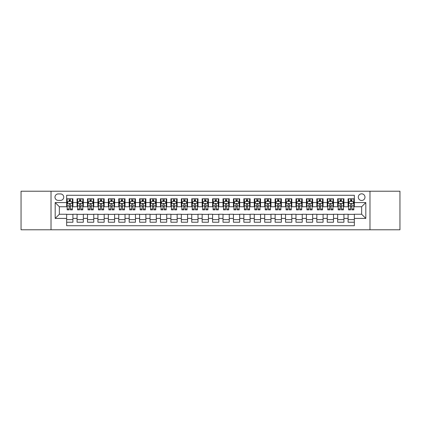 <?xml version="1.0" encoding="UTF-8"?>
<svg xmlns="http://www.w3.org/2000/svg" width="421" height="421" viewBox="0 0 421 421"><rect width="100%" height="100%" fill="white"/><g stroke="black" fill="none" stroke-linecap="round" stroke-linejoin="round"><path stroke-width="0.63" d="M361.644 193.823A3.336 3.336 0 0 0 358.308 197.16A3.336 3.336 0 0 0 361.644 200.491A3.336 3.336 0 0 0 364.981 197.16A3.336 3.336 0 0 0 361.644 193.823M369.98 229.782L399.95 229.782L399.95 191.218L369.98 191.218L369.98 229.782L51.02 229.782L51.02 191.218L21.05 191.218L21.05 229.782L51.02 229.782M354.345 198.775L348.093 198.775L348.093 202.58L343.925 202.58L343.925 206.748L348.093 206.748L348.093 202.58M343.925 202.58L343.925 198.775L337.668 198.775L337.668 202.58L333.5 202.58L333.5 206.748L337.668 206.748L337.668 202.58M333.5 202.58L333.5 198.775L327.243 198.775L327.243 202.58L323.075 202.58L323.075 206.748L327.243 206.748L327.243 202.58M323.075 202.58L323.075 198.775L316.824 198.775L316.824 202.58L312.65 202.58L312.65 206.748L316.824 206.748L316.824 202.58M312.65 202.58L312.65 198.775L306.399 198.775L306.399 202.58L302.231 202.58L302.231 206.748L306.399 206.748L306.399 202.58M302.231 202.58L302.231 198.775L295.974 198.775L295.974 202.58L291.806 202.58L291.806 206.748L295.974 206.748L295.974 202.58M291.806 202.58L291.806 198.775L285.549 198.775L285.549 202.58L281.381 202.58L281.381 206.748L285.549 206.748L285.549 202.58M281.381 202.58L281.381 198.775L275.129 198.775L275.129 202.58L270.956 202.58L270.956 206.748L275.129 206.748L275.129 202.58M270.956 202.58L270.956 198.775L264.704 198.775L264.704 202.58L260.536 202.58L260.536 206.748L264.704 206.748L264.704 202.58M260.536 202.58L260.536 198.775L254.279 198.775L254.279 202.58L250.111 202.58L250.111 206.748L254.279 206.748L254.279 202.58M250.111 202.58L250.111 198.775L243.854 198.775L243.854 202.58L239.686 202.58L239.686 206.748L243.854 206.748L243.854 202.58M239.686 202.58L239.686 198.775L233.434 198.775L233.434 202.58L229.261 202.58L229.261 206.748L233.434 206.748L233.434 202.58M229.261 202.58L229.261 198.775L223.009 198.775L223.009 202.58L218.841 202.58L218.841 206.748L223.009 206.748L223.009 202.58M218.841 202.58L218.841 198.775L212.584 198.775L212.584 202.58L208.416 202.58L208.416 206.748L212.584 206.748L212.584 202.58M208.416 202.58L208.416 198.775L202.159 198.775L202.159 202.58L197.991 202.58L197.991 206.748L202.159 206.748L202.159 202.58M197.991 202.58L197.991 198.775L191.739 198.775L191.739 202.58L187.566 202.58L187.566 206.748L191.739 206.748L191.739 202.58M187.566 202.58L187.566 198.775L181.314 198.775L181.314 202.58L177.146 202.58L177.146 206.748L181.314 206.748L181.314 202.58M177.146 202.58L177.146 198.775L170.889 198.775L170.889 202.58L166.721 202.58L166.721 206.748L170.889 206.748L170.889 202.58M166.721 202.58L166.721 198.775L160.464 198.775L160.464 202.58L156.296 202.58L156.296 206.748L160.464 206.748L160.464 202.58M156.296 202.58L156.296 198.775L150.044 198.775L150.044 202.58L145.871 202.58L145.871 206.748L150.044 206.748L150.044 202.58M145.871 202.58L145.871 198.775L139.619 198.775L139.619 202.58L135.451 202.58L135.451 206.748L139.619 206.748L139.619 202.58M135.451 202.58L135.451 198.775L129.194 198.775L129.194 202.58L125.026 202.58L125.026 206.748L129.194 206.748L129.194 202.58M125.026 202.58L125.026 198.775L118.769 198.775L118.769 202.58L114.601 202.58L114.601 206.748L118.769 206.748L118.769 202.58M114.601 202.58L114.601 198.775L108.35 198.775L108.35 202.58L104.176 202.58L104.176 206.748L108.35 206.748L108.35 202.58M104.176 202.58L104.176 198.775L97.925 198.775L97.925 202.58L93.757 202.58L93.757 206.748L97.925 206.748L97.925 202.58M93.757 202.58L93.757 198.775L87.5 198.775L87.5 202.58L83.332 202.58L83.332 206.748L87.5 206.748L87.5 202.58M83.332 202.58L83.332 198.775L77.075 198.775L77.075 206.748L72.907 206.748L72.907 198.775L66.655 198.775M66.655 222.225L72.907 222.225L72.907 214.252L77.075 214.252L77.075 222.225L83.332 222.225L83.332 214.252L87.5 214.252L87.5 218.42L83.332 218.42M87.5 218.42L87.5 222.225L93.757 222.225L93.757 214.252L97.925 214.252L97.925 218.42L93.757 218.42M97.925 218.42L97.925 222.225L104.176 222.225L104.176 214.252L108.35 214.252L108.35 218.42L104.176 218.42M108.35 218.42L108.35 222.225L114.601 222.225L114.601 214.252L118.769 214.252L118.769 218.42L114.601 218.42M118.769 218.42L118.769 222.225L125.026 222.225L125.026 214.252L129.194 214.252L129.194 218.42L125.026 218.42M129.194 218.42L129.194 222.225L135.451 222.225L135.451 214.252L139.619 214.252L139.619 218.42L135.451 218.42M139.619 218.42L139.619 222.225L145.871 222.225L145.871 214.252L150.044 214.252L150.044 218.42L145.871 218.42M150.044 218.42L150.044 222.225L156.296 222.225L156.296 214.252L160.464 214.252L160.464 218.42L156.296 218.42M160.464 218.42L160.464 222.225L166.721 222.225L166.721 214.252L170.889 214.252L170.889 218.42L166.721 218.42M170.889 218.42L170.889 222.225L177.146 222.225L177.146 214.252L181.314 214.252L181.314 218.42L177.146 218.42M181.314 218.42L181.314 222.225L187.566 222.225L187.566 214.252L191.739 214.252L191.739 218.42L187.566 218.42M191.739 218.42L191.739 222.225L197.991 222.225L197.991 214.252L202.159 214.252L202.159 218.42L197.991 218.42M202.159 218.42L202.159 222.225L208.416 222.225L208.416 214.252L212.584 214.252L212.584 218.42L208.416 218.42M212.584 218.42L212.584 222.225L218.841 222.225L218.841 214.252L223.009 214.252L223.009 218.42L218.841 218.42M223.009 218.42L223.009 222.225L229.261 222.225L229.261 214.252L233.434 214.252L233.434 218.42L229.261 218.42M233.434 218.42L233.434 222.225L239.686 222.225L239.686 214.252L243.854 214.252L243.854 218.42L239.686 218.42M243.854 218.42L243.854 222.225L250.111 222.225L250.111 214.252L254.279 214.252L254.279 218.42L250.111 218.42M254.279 218.42L254.279 222.225L260.536 222.225L260.536 214.252L264.704 214.252L264.704 218.42L260.536 218.42M264.704 218.42L264.704 222.225L270.956 222.225L270.956 214.252L275.129 214.252L275.129 218.42L270.956 218.42M275.129 218.42L275.129 222.225L281.381 222.225L281.381 214.252L285.549 214.252L285.549 218.42L281.381 218.42M285.549 218.42L285.549 222.225L291.806 222.225L291.806 214.252L295.974 214.252L295.974 218.42L291.806 218.42M295.974 218.42L295.974 222.225L302.231 222.225L302.231 214.252L306.399 214.252L306.399 218.42L302.231 218.42M306.399 218.42L306.399 222.225L312.65 222.225L312.65 214.252L316.824 214.252L316.824 218.42L312.65 218.42M316.824 218.42L316.824 222.225L323.075 222.225L323.075 214.252L327.243 214.252L327.243 218.42L323.075 218.42M327.243 218.42L327.243 222.225L333.5 222.225L333.5 214.252L337.668 214.252L337.668 218.42L333.5 218.42M337.668 218.42L337.668 222.225L343.925 222.225L343.925 214.252L348.093 214.252L348.093 218.42L343.925 218.42M58.209 200.391L60.503 200.391A3.231 3.231 0 0 0 63.734 197.16A3.231 3.231 0 0 0 60.503 193.928L58.209 193.928A3.231 3.231 0 0 0 54.977 197.16A3.231 3.231 0 0 0 58.209 200.391M369.98 191.218L51.02 191.218M354.345 202.58L354.345 195.281L66.655 195.281L66.655 206.748L59.356 206.748L59.356 214.252L66.655 214.252L66.655 225.719L354.345 225.719L354.345 214.252L361.644 214.252L361.644 206.748L354.345 206.748L354.345 202.58L365.812 202.58L365.812 218.42L354.345 218.42M66.655 218.42L55.188 218.42L55.188 202.58L66.655 202.58M348.093 218.42L348.093 222.225L354.345 222.225M66.655 201.38L67.176 201.38M69.155 201.38L70.407 201.38M72.386 201.38L72.907 201.38M66.655 206.643L67.176 206.643M69.155 206.643L70.407 206.643M72.386 206.643L72.907 206.643M66.655 214.357L72.907 214.357M66.655 219.62L72.907 219.62M77.075 206.643L77.601 206.643M79.58 206.643L80.832 206.643M82.811 206.643L83.332 206.643M77.075 201.38L77.601 201.38M79.58 201.38L80.832 201.38M82.811 201.38L83.332 201.38M77.075 214.357L83.332 214.357M77.075 219.62L83.332 219.62M87.5 214.357L93.757 214.357M87.5 219.62L93.757 219.62M87.5 201.38L88.021 201.38M90.005 201.38L91.252 201.38M93.236 201.38L93.757 201.38M87.5 206.643L88.021 206.643M90.005 206.643L91.252 206.643M93.236 206.643L93.757 206.643M97.925 214.357L104.176 214.357M97.925 219.62L104.176 219.62M97.925 201.38L98.446 201.38M100.424 201.38L101.677 201.38M103.655 201.38L104.176 201.38M97.925 206.643L98.446 206.643M100.424 206.643L101.677 206.643M103.655 206.643L104.176 206.643M108.35 214.357L114.601 214.357M108.35 219.62L114.601 219.62M108.35 201.38L108.871 201.38M110.849 201.38L112.102 201.38M114.08 201.38L114.601 201.38M108.35 206.643L108.871 206.643M110.849 206.643L112.102 206.643M114.08 206.643L114.601 206.643M118.769 214.357L125.026 214.357M118.769 219.62L125.026 219.62M118.769 201.38L119.296 201.38M121.274 201.38L122.527 201.38M124.505 201.38L125.026 201.38M118.769 206.643L119.296 206.643M121.274 206.643L122.527 206.643M124.505 206.643L125.026 206.643M129.194 214.357L135.451 214.357M129.194 219.62L135.451 219.62M129.194 201.38L129.715 201.38M131.699 201.38L132.947 201.38M134.93 201.38L135.451 201.38M129.194 206.643L129.715 206.643M131.699 206.643L132.947 206.643M134.93 206.643L135.451 206.643M139.619 214.357L145.871 214.357M139.619 219.62L145.871 219.62M139.619 201.38L140.14 201.38M142.119 201.38L143.372 201.38M145.35 201.38L145.871 201.38M139.619 206.643L140.14 206.643M142.119 206.643L143.372 206.643M145.35 206.643L145.871 206.643M150.044 214.357L156.296 214.357M150.044 219.62L156.296 219.62M150.044 201.38L150.565 201.38M152.544 201.38L153.797 201.38M155.775 201.38L156.296 201.38M150.044 206.643L150.565 206.643M152.544 206.643L153.797 206.643M155.775 206.643L156.296 206.643M160.464 214.357L166.721 214.357M160.464 219.62L166.721 219.62M160.464 201.38L160.985 201.38M162.969 201.38L164.222 201.38M166.2 201.38L166.721 201.38M160.464 206.643L160.985 206.643M162.969 206.643L164.222 206.643M166.2 206.643L166.721 206.643M170.889 214.357L177.146 214.357M170.889 219.62L177.146 219.62M170.889 201.38L171.41 201.38M173.394 201.38L174.641 201.38M176.625 201.38L177.146 201.38M170.889 206.643L171.41 206.643M173.394 206.643L174.641 206.643M176.625 206.643L177.146 206.643M181.314 214.357L187.566 214.357M181.314 219.62L187.566 219.62M181.314 201.38L181.835 201.38M183.814 201.38L185.066 201.38M187.045 201.38L187.566 201.38M181.314 206.643L181.835 206.643M183.814 206.643L185.066 206.643M187.045 206.643L187.566 206.643M191.739 214.357L197.991 214.357M191.739 219.62L197.991 219.62M191.739 201.38L192.26 201.38M194.239 201.38L195.491 201.38M197.47 201.38L197.991 201.38M191.739 206.643L192.26 206.643M194.239 206.643L195.491 206.643M197.47 206.643L197.991 206.643M202.159 214.357L208.416 214.357M202.159 219.62L208.416 219.62M202.159 201.38L202.68 201.38M204.664 201.38L205.911 201.38M207.895 201.38L208.416 201.38M202.159 206.643L202.68 206.643M204.664 206.643L205.911 206.643M207.895 206.643L208.416 206.643M212.584 214.357L218.841 214.357M212.584 219.62L218.841 219.62M212.584 201.38L213.105 201.38M215.089 201.38L216.336 201.38M218.32 201.38L218.841 201.38M212.584 206.643L213.105 206.643M215.089 206.643L216.336 206.643M218.32 206.643L218.841 206.643M223.009 214.357L229.261 214.357M223.009 219.62L229.261 219.62M223.009 201.38L223.53 201.38M225.509 201.38L226.761 201.38M228.74 201.38L229.261 201.38M223.009 206.643L223.53 206.643M225.509 206.643L226.761 206.643M228.74 206.643L229.261 206.643M233.434 214.357L239.686 214.357M233.434 219.62L239.686 219.62M233.434 201.38L233.955 201.38M235.934 201.38L237.186 201.38M239.165 201.38L239.686 201.38M233.434 206.643L233.955 206.643M235.934 206.643L237.186 206.643M239.165 206.643L239.686 206.643M243.854 214.357L250.111 214.357M243.854 219.62L250.111 219.62M243.854 201.38L244.375 201.38M246.359 201.38L247.606 201.38M249.59 201.38L250.111 201.38M243.854 206.643L244.375 206.643M246.359 206.643L247.606 206.643M249.59 206.643L250.111 206.643M254.279 214.357L260.536 214.357M254.279 219.62L260.536 219.62M254.279 201.38L254.8 201.38M256.778 201.38L258.031 201.38M260.015 201.38L260.536 201.38M254.279 206.643L254.8 206.643M256.778 206.643L258.031 206.643M260.015 206.643L260.536 206.643M264.704 214.357L270.956 214.357M264.704 219.62L270.956 219.62M264.704 201.38L265.225 201.38M267.203 201.38L268.456 201.38M270.435 201.38L270.956 201.38M264.704 206.643L265.225 206.643M267.203 206.643L268.456 206.643M270.435 206.643L270.956 206.643M275.129 214.357L281.381 214.357M275.129 219.62L281.381 219.62M275.129 201.38L275.65 201.38M277.628 201.38L278.881 201.38M280.86 201.38L281.381 201.38M275.129 206.643L275.65 206.643M277.628 206.643L278.881 206.643M280.86 206.643L281.381 206.643M285.549 214.357L291.806 214.357M285.549 219.62L291.806 219.62M285.549 201.38L286.07 201.38M288.053 201.38L289.301 201.38M291.285 201.38L291.806 201.38M285.549 206.643L286.07 206.643M288.053 206.643L289.301 206.643M291.285 206.643L291.806 206.643M295.974 214.357L302.231 214.357M295.974 219.62L302.231 219.62M295.974 201.38L296.495 201.38M298.473 201.38L299.726 201.38M301.704 201.38L302.231 201.38M295.974 206.643L296.495 206.643M298.473 206.643L299.726 206.643M301.704 206.643L302.231 206.643M306.399 214.357L312.65 214.357M306.399 219.62L312.65 219.62M306.399 201.38L306.92 201.38M308.898 201.38L310.151 201.38M312.129 201.38L312.65 201.38M306.399 206.643L306.92 206.643M308.898 206.643L310.151 206.643M312.129 206.643L312.65 206.643M316.824 214.357L323.075 214.357M316.824 219.62L323.075 219.62M316.824 201.38L317.345 201.38M319.323 201.38L320.576 201.38M322.554 201.38L323.075 201.38M316.824 206.643L317.345 206.643M319.323 206.643L320.576 206.643M322.554 206.643L323.075 206.643M327.243 214.357L333.5 214.357M327.243 219.62L333.5 219.62M327.243 201.38L327.764 201.38M329.748 201.38L330.995 201.38M332.979 201.38L333.5 201.38M327.243 206.643L327.764 206.643M329.748 206.643L330.995 206.643M332.979 206.643L333.5 206.643M337.668 214.357L343.925 214.357M337.668 219.62L343.925 219.62M337.668 201.38L338.189 201.38M340.168 201.38L341.42 201.38M343.399 201.38L343.925 201.38M337.668 206.643L338.189 206.643M340.168 206.643L341.42 206.643M343.399 206.643L343.925 206.643M348.093 214.357L354.345 214.357M348.093 219.62L354.345 219.62M348.093 201.38L348.614 201.38M350.593 201.38L351.845 201.38M353.824 201.38L354.345 201.38M348.093 206.643L348.614 206.643M350.593 206.643L351.845 206.643M353.824 206.643L354.345 206.643M59.356 206.748L55.188 202.58M59.356 214.252L55.188 218.42M365.812 202.58L361.644 206.748M365.812 218.42L361.644 214.252M70.407 200.128L69.155 200.128M72.386 209.026L70.407 209.026L70.407 209.874L72.386 209.874L72.386 203.517L71.344 201.433L68.218 201.433L67.176 203.517L67.176 209.874L69.155 209.874L69.155 209.026L67.176 209.026M67.176 203.517L67.176 198.775M72.386 203.517L72.386 198.775M69.155 201.433L69.155 198.775M70.407 198.775L70.407 201.433M70.407 209.026L70.407 204.296C69.991 203.496 69.57 203.496 69.155 204.296L69.155 209.026M80.832 200.128L79.58 200.128M82.811 209.026L80.832 209.026L80.832 209.874L82.811 209.874L82.811 203.517L81.769 201.433L78.643 201.433L77.601 203.517L77.601 209.874L79.58 209.874L79.58 209.026L77.601 209.026M77.601 203.517L77.601 198.775M82.811 203.517L82.811 198.775M79.58 201.433L79.58 198.775M80.832 198.775L80.832 201.433M80.832 209.026L80.832 204.296C80.411 203.496 79.995 203.496 79.58 204.296L79.58 209.026M91.252 200.128L90.005 200.128M93.236 209.026L91.252 209.026L91.252 209.874L93.236 209.874L93.236 203.517L92.194 201.433L89.063 201.433L88.021 203.517L88.021 209.874L90.005 209.874L90.005 209.026L88.021 209.026M88.021 203.517L88.021 198.775M93.236 203.517L93.236 198.775M90.005 201.433L90.005 198.775M91.252 198.775L91.252 201.433M91.252 209.026L91.252 204.296C90.836 203.496 90.42 203.496 90.005 204.296L90.005 209.026M101.677 200.128L100.424 200.128M103.655 209.026L101.677 209.026L101.677 209.874L103.655 209.874L103.655 203.517L102.613 201.433L99.488 201.433L98.446 203.517L98.446 209.874L100.424 209.874L100.424 209.026L98.446 209.026M98.446 203.517L98.446 198.775M103.655 203.517L103.655 198.775M100.424 201.433L100.424 198.775M101.677 198.775L101.677 201.433M101.677 209.026L101.677 204.296C101.261 203.496 100.845 203.496 100.424 204.296L100.424 209.026M112.102 200.128L110.849 200.128M114.08 209.026L112.102 209.026L112.102 209.874L114.08 209.874L114.08 203.517L113.038 201.433L109.913 201.433L108.871 203.517L108.871 209.874L110.849 209.874L110.849 209.026L108.871 209.026M108.871 203.517L108.871 198.775M114.08 203.517L114.08 198.775M110.849 201.433L110.849 198.775M112.102 198.775L112.102 201.433M112.102 209.026L112.102 204.296C111.686 203.496 111.265 203.496 110.849 204.296L110.849 209.026M122.527 200.128L121.274 200.128M124.505 209.026L122.527 209.026L122.527 209.874L124.505 209.874L124.505 203.517L123.464 201.433L120.338 201.433L119.296 203.517L119.296 209.874L121.274 209.874L121.274 209.026L119.296 209.026M119.296 203.517L119.296 198.775M124.505 203.517L124.505 198.775M121.274 201.433L121.274 198.775M122.527 198.775L122.527 201.433M122.527 209.026L122.527 204.296C122.106 203.496 121.69 203.496 121.274 204.296L121.274 209.026M132.947 200.128L131.699 200.128M134.93 209.026L132.947 209.026L132.947 209.874L134.93 209.874L134.93 203.517L133.889 201.433L130.757 201.433L129.715 203.517L129.715 209.874L131.699 209.874L131.699 209.026L129.715 209.026M129.715 203.517L129.715 198.775M134.93 203.517L134.93 198.775M131.699 201.433L131.699 198.775M132.947 198.775L132.947 201.433M132.947 209.026L132.947 204.296C132.531 203.496 132.115 203.496 131.699 204.296L131.699 209.026M143.372 200.128L142.119 200.128M145.35 209.026L143.372 209.026L143.372 209.874L145.35 209.874L145.35 203.517L144.308 201.433L141.182 201.433L140.14 203.517L140.14 209.874L142.119 209.874L142.119 209.026L140.14 209.026M140.14 203.517L140.14 198.775M145.35 203.517L145.35 198.775M142.119 201.433L142.119 198.775M143.372 198.775L143.372 201.433M143.372 209.026L143.372 204.296C142.956 203.496 142.54 203.496 142.119 204.296L142.119 209.026M153.797 200.128L152.544 200.128M155.775 209.026L153.797 209.026L153.797 209.874L155.775 209.874L155.775 203.517L154.733 201.433L151.607 201.433L150.565 203.517L150.565 209.874L152.544 209.874L152.544 209.026L150.565 209.026M150.565 203.517L150.565 198.775M155.775 203.517L155.775 198.775M152.544 201.433L152.544 198.775M153.797 198.775L153.797 201.433M153.797 209.026L153.797 204.296C153.381 203.496 152.96 203.496 152.544 204.296L152.544 209.026M164.222 200.128L162.969 200.128M166.2 209.026L164.222 209.026L164.222 209.874L166.2 209.874L166.2 203.517L165.158 201.433L162.032 201.433L160.985 203.517L160.985 209.874L162.969 209.874L162.969 209.026L160.985 209.026M160.985 203.517L160.985 198.775M166.2 203.517L166.2 198.775M162.969 201.433L162.969 198.775M164.222 198.775L164.222 201.433M164.222 209.026L164.222 204.296C163.801 203.496 163.385 203.496 162.969 204.296L162.969 209.026M174.641 200.128L173.394 200.128M176.625 209.026L174.641 209.026L174.641 209.874L176.625 209.874L176.625 203.517L175.583 201.433L172.452 201.433L171.41 203.517L171.41 209.874L173.394 209.874L173.394 209.026L171.41 209.026M171.41 203.517L171.41 198.775M176.625 203.517L176.625 198.775M173.394 201.433L173.394 198.775M174.641 198.775L174.641 201.433M174.641 209.026L174.641 204.296C174.226 203.496 173.81 203.496 173.394 204.296L173.394 209.026M185.066 200.128L183.814 200.128M187.045 209.026L185.066 209.026L185.066 209.874L187.045 209.874L187.045 203.517L186.003 201.433L182.877 201.433L181.835 203.517L181.835 209.874L183.814 209.874L183.814 209.026L181.835 209.026M181.835 203.517L181.835 198.775M187.045 203.517L187.045 198.775M183.814 201.433L183.814 198.775M185.066 198.775L185.066 201.433M185.066 209.026L185.066 204.296C184.651 203.496 184.235 203.496 183.814 204.296L183.814 209.026M195.491 200.128L194.239 200.128M197.47 209.026L195.491 209.026L195.491 209.874L197.47 209.874L197.47 203.517L196.428 201.433L193.302 201.433L192.26 203.517L192.26 209.874L194.239 209.874L194.239 209.026L192.26 209.026M192.26 203.517L192.26 198.775M197.47 203.517L197.47 198.775M194.239 201.433L194.239 198.775M195.491 198.775L195.491 201.433M195.491 209.026L195.491 204.296C195.076 203.496 194.655 203.496 194.239 204.296L194.239 209.026M205.911 200.128L204.664 200.128M207.895 209.026L205.911 209.026L205.911 209.874L207.895 209.874L207.895 203.517L206.853 201.433L203.727 201.433L202.68 203.517L202.68 209.874L204.664 209.874L204.664 209.026L202.68 209.026M202.68 203.517L202.68 198.775M207.895 203.517L207.895 198.775M204.664 201.433L204.664 198.775M205.911 198.775L205.911 201.433M205.911 209.026L205.911 204.296C205.495 203.496 205.08 203.496 204.664 204.296L204.664 209.026M216.336 200.128L215.089 200.128M218.32 209.026L216.336 209.026L216.336 209.874L218.32 209.874L218.32 203.517L217.273 201.433L214.147 201.433L213.105 203.517L213.105 209.874L215.089 209.874L215.089 209.026L213.105 209.026M213.105 203.517L213.105 198.775M218.32 203.517L218.32 198.775M215.089 201.433L215.089 198.775M216.336 198.775L216.336 201.433M216.336 209.026L216.336 204.296C215.92 203.496 215.505 203.496 215.089 204.296L215.089 209.026M226.761 200.128L225.509 200.128M228.74 209.026L226.761 209.026L226.761 209.874L228.74 209.874L228.74 203.517L227.698 201.433L224.572 201.433L223.53 203.517L223.53 209.874L225.509 209.874L225.509 209.026L223.53 209.026M223.53 203.517L223.53 198.775M228.74 203.517L228.74 198.775M225.509 201.433L225.509 198.775M226.761 198.775L226.761 201.433M226.761 209.026L226.761 204.296C226.345 203.496 225.93 203.496 225.509 204.296L225.509 209.026M237.186 200.128L235.934 200.128M239.165 209.026L237.186 209.026L237.186 209.874L239.165 209.874L239.165 203.517L238.123 201.433L234.997 201.433L233.955 203.517L233.955 209.874L235.934 209.874L235.934 209.026L233.955 209.026M233.955 203.517L233.955 198.775M239.165 203.517L239.165 198.775M235.934 201.433L235.934 198.775M237.186 198.775L237.186 201.433M237.186 209.026L237.186 204.296C236.77 203.496 236.349 203.496 235.934 204.296L235.934 209.026M247.606 200.128L246.359 200.128M249.59 209.026L247.606 209.026L247.606 209.874L249.59 209.874L249.59 203.517L248.548 201.433L245.417 201.433L244.375 203.517L244.375 209.874L246.359 209.874L246.359 209.026L244.375 209.026M244.375 203.517L244.375 198.775M249.59 203.517L249.59 198.775M246.359 201.433L246.359 198.775M247.606 198.775L247.606 201.433M247.606 209.026L247.606 204.296C247.19 203.496 246.774 203.496 246.359 204.296L246.359 209.026M258.031 200.128L256.778 200.128M260.015 209.026L258.031 209.026L258.031 209.874L260.015 209.874L260.015 203.517L258.968 201.433L255.842 201.433L254.8 203.517L254.8 209.874L256.778 209.874L256.778 209.026L254.8 209.026M254.8 203.517L254.8 198.775M260.015 203.517L260.015 198.775M256.778 201.433L256.778 198.775M258.031 198.775L258.031 201.433M258.031 209.026L258.031 204.296C257.615 203.496 257.199 203.496 256.778 204.296L256.778 209.026M268.456 200.128L267.203 200.128M270.435 209.026L268.456 209.026L268.456 209.874L270.435 209.874L270.435 203.517L269.393 201.433L266.267 201.433L265.225 203.517L265.225 209.874L267.203 209.874L267.203 209.026L265.225 209.026M265.225 203.517L265.225 198.775M270.435 203.517L270.435 198.775M267.203 201.433L267.203 198.775M268.456 198.775L268.456 201.433M268.456 209.026L268.456 204.296C268.04 203.496 267.624 203.496 267.203 204.296L267.203 209.026M278.881 200.128L277.628 200.128M280.86 209.026L278.881 209.026L278.881 209.874L280.86 209.874L280.86 203.517L279.818 201.433L276.692 201.433L275.65 203.517L275.65 209.874L277.628 209.874L277.628 209.026L275.65 209.026M275.65 203.517L275.65 198.775M280.86 203.517L280.86 198.775M277.628 201.433L277.628 198.775M278.881 198.775L278.881 201.433M278.881 209.026L278.881 204.296C278.465 203.496 278.044 203.496 277.628 204.296L277.628 209.026M289.301 200.128L288.053 200.128M291.285 209.026L289.301 209.026L289.301 209.874L291.285 209.874L291.285 203.517L290.243 201.433L287.111 201.433L286.07 203.517L286.07 209.874L288.053 209.874L288.053 209.026L286.07 209.026M286.07 203.517L286.07 198.775M291.285 203.517L291.285 198.775M288.053 201.433L288.053 198.775M289.301 198.775L289.301 201.433M289.301 209.026L289.301 204.296C288.885 203.496 288.469 203.496 288.053 204.296L288.053 209.026M299.726 200.128L298.473 200.128M301.704 209.026L299.726 209.026L299.726 209.874L301.704 209.874L301.704 203.517L300.662 201.433L297.536 201.433L296.495 203.517L296.495 209.874L298.473 209.874L298.473 209.026L296.495 209.026M296.495 203.517L296.495 198.775M301.704 203.517L301.704 198.775M298.473 201.433L298.473 198.775M299.726 198.775L299.726 201.433M299.726 209.026L299.726 204.296C299.31 203.496 298.894 203.496 298.473 204.296L298.473 209.026M310.151 200.128L308.898 200.128M312.129 209.026L310.151 209.026L310.151 209.874L312.129 209.874L312.129 203.517L311.087 201.433L307.962 201.433L306.92 203.517L306.92 209.874L308.898 209.874L308.898 209.026L306.92 209.026M306.92 203.517L306.92 198.775M312.129 203.517L312.129 198.775M308.898 201.433L308.898 198.775M310.151 198.775L310.151 201.433M310.151 209.026L310.151 204.296C309.735 203.496 309.319 203.496 308.898 204.296L308.898 209.026M320.576 200.128L319.323 200.128M322.554 209.026L320.576 209.026L320.576 209.874L322.554 209.874L322.554 203.517L321.512 201.433L318.387 201.433L317.345 203.517L317.345 209.874L319.323 209.874L319.323 209.026L317.345 209.026M317.345 203.517L317.345 198.775M322.554 203.517L322.554 198.775M319.323 201.433L319.323 198.775M320.576 198.775L320.576 201.433M320.576 209.026L320.576 204.296C320.16 203.496 319.739 203.496 319.323 204.296L319.323 209.026M330.995 200.128L329.748 200.128M332.979 209.026L330.995 209.026L330.995 209.874L332.979 209.874L332.979 203.517L331.937 201.433L328.806 201.433L327.764 203.517L327.764 209.874L329.748 209.874L329.748 209.026L327.764 209.026M327.764 203.517L327.764 198.775M332.979 203.517L332.979 198.775M329.748 201.433L329.748 198.775M330.995 198.775L330.995 201.433M330.995 209.026L330.995 204.296C330.58 203.496 330.164 203.496 329.748 204.296L329.748 209.026M341.42 200.128L340.168 200.128M343.399 209.026L341.42 209.026L341.42 209.874L343.399 209.874L343.399 203.517L342.357 201.433L339.231 201.433L338.189 203.517L338.189 209.874L340.168 209.874L340.168 209.026L338.189 209.026M338.189 203.517L338.189 198.775M343.399 203.517L343.399 198.775M340.168 201.433L340.168 198.775M341.42 198.775L341.42 201.433M341.42 209.026L341.42 204.296C341.005 203.496 340.589 203.496 340.168 204.296L340.168 209.026M351.845 200.128L350.593 200.128M353.824 209.026L351.845 209.026L351.845 209.874L353.824 209.874L353.824 203.517L352.782 201.433L349.656 201.433L348.614 203.517L348.614 209.874L350.593 209.874L350.593 209.026L348.614 209.026M348.614 203.517L348.614 198.775M353.824 203.517L353.824 198.775M350.593 201.433L350.593 198.775M351.845 198.775L351.845 201.433M351.845 209.026L351.845 204.296C351.43 203.496 351.014 203.496 350.593 204.296L350.593 209.026M77.075 218.42L72.907 218.42M77.075 202.58L72.907 202.58M72.359 203.464L67.202 203.464M67.176 202.006L67.928 202.006M71.633 202.006L72.386 202.006M69.155 205.932L67.176 205.932M72.386 205.932L70.407 205.932M70.407 200.791L69.155 200.791M82.784 203.464L77.622 203.464M77.601 202.006L78.353 202.006M82.053 202.006L82.811 202.006M79.58 205.932L77.601 205.932M82.811 205.932L80.832 205.932M80.832 200.791L79.58 200.791M93.209 203.464L88.047 203.464M88.021 202.006L88.778 202.006M92.478 202.006L93.236 202.006M90.005 205.932L88.021 205.932M93.236 205.932L91.252 205.932M91.252 200.791L90.005 200.791M103.629 203.464L98.472 203.464M98.446 202.006L99.203 202.006M102.903 202.006L103.655 202.006M100.424 205.932L98.446 205.932M103.655 205.932L101.677 205.932M101.677 200.791L100.424 200.791M114.054 203.464L108.897 203.464M108.871 202.006L109.623 202.006M113.328 202.006L114.08 202.006M110.849 205.932L108.871 205.932M114.08 205.932L112.102 205.932M112.102 200.791L110.849 200.791M124.479 203.464L119.317 203.464M119.296 202.006L120.048 202.006M123.748 202.006L124.505 202.006M121.274 205.932L119.296 205.932M124.505 205.932L122.527 205.932M122.527 200.791L121.274 200.791M134.904 203.464L129.742 203.464M129.715 202.006L130.473 202.006M134.173 202.006L134.93 202.006M131.699 205.932L129.715 205.932M134.93 205.932L132.947 205.932M132.947 200.791L131.699 200.791M145.324 203.464L140.167 203.464M140.14 202.006L140.898 202.006M144.598 202.006L145.35 202.006M142.119 205.932L140.14 205.932M145.35 205.932L143.372 205.932M143.372 200.791L142.119 200.791M155.749 203.464L150.592 203.464M150.565 202.006L151.318 202.006M155.023 202.006L155.775 202.006M152.544 205.932L150.565 205.932M155.775 205.932L153.797 205.932M153.797 200.791L152.544 200.791M166.174 203.464L161.011 203.464M160.985 202.006L161.743 202.006M165.442 202.006L166.2 202.006M162.969 205.932L160.985 205.932M166.2 205.932L164.222 205.932M164.222 200.791L162.969 200.791M176.599 203.464L171.436 203.464M171.41 202.006L172.168 202.006M175.867 202.006L176.625 202.006M173.394 205.932L171.41 205.932M176.625 205.932L174.641 205.932M174.641 200.791L173.394 200.791M187.019 203.464L181.861 203.464M181.835 202.006L182.593 202.006M186.292 202.006L187.045 202.006M183.814 205.932L181.835 205.932M187.045 205.932L185.066 205.932M185.066 200.791L183.814 200.791M197.444 203.464L192.286 203.464M192.26 202.006L193.013 202.006M196.712 202.006L197.47 202.006M194.239 205.932L192.26 205.932M197.47 205.932L195.491 205.932M195.491 200.791L194.239 200.791M207.869 203.464L202.706 203.464M202.68 202.006L203.438 202.006M207.137 202.006L207.895 202.006M204.664 205.932L202.68 205.932M207.895 205.932L205.911 205.932M205.911 200.791L204.664 200.791M218.294 203.464L213.131 203.464M213.105 202.006L213.863 202.006M217.562 202.006L218.32 202.006M215.089 205.932L213.105 205.932M218.32 205.932L216.336 205.932M216.336 200.791L215.089 200.791M228.714 203.464L223.556 203.464M223.53 202.006L224.288 202.006M227.987 202.006L228.74 202.006M225.509 205.932L223.53 205.932M228.74 205.932L226.761 205.932M226.761 200.791L225.509 200.791M239.139 203.464L233.981 203.464M233.955 202.006L234.708 202.006M238.407 202.006L239.165 202.006M235.934 205.932L233.955 205.932M239.165 205.932L237.186 205.932M237.186 200.791L235.934 200.791M249.564 203.464L244.401 203.464M244.375 202.006L245.133 202.006M248.832 202.006L249.59 202.006M246.359 205.932L244.375 205.932M249.59 205.932L247.606 205.932M247.606 200.791L246.359 200.791M259.989 203.464L254.826 203.464M254.8 202.006L255.558 202.006M259.257 202.006L260.015 202.006M256.778 205.932L254.8 205.932M260.015 205.932L258.031 205.932M258.031 200.791L256.778 200.791M270.408 203.464L265.251 203.464M265.225 202.006L265.977 202.006M269.682 202.006L270.435 202.006M267.203 205.932L265.225 205.932M270.435 205.932L268.456 205.932M268.456 200.791L267.203 200.791M280.833 203.464L275.676 203.464M275.65 202.006L276.402 202.006M280.102 202.006L280.86 202.006M277.628 205.932L275.65 205.932M280.86 205.932L278.881 205.932M278.881 200.791L277.628 200.791M291.258 203.464L286.096 203.464M286.07 202.006L286.827 202.006M290.527 202.006L291.285 202.006M288.053 205.932L286.07 205.932M291.285 205.932L289.301 205.932M289.301 200.791L288.053 200.791M301.683 203.464L296.521 203.464M296.495 202.006L297.252 202.006M300.952 202.006L301.704 202.006M298.473 205.932L296.495 205.932M301.704 205.932L299.726 205.932M299.726 200.791L298.473 200.791M312.103 203.464L306.946 203.464M306.92 202.006L307.672 202.006M311.377 202.006L312.129 202.006M308.898 205.932L306.92 205.932M312.129 205.932L310.151 205.932M310.151 200.791L308.898 200.791M322.528 203.464L317.371 203.464M317.345 202.006L318.097 202.006M321.797 202.006L322.554 202.006M319.323 205.932L317.345 205.932M322.554 205.932L320.576 205.932M320.576 200.791L319.323 200.791M332.953 203.464L327.791 203.464M327.764 202.006L328.522 202.006M332.222 202.006L332.979 202.006M329.748 205.932L327.764 205.932M332.979 205.932L330.995 205.932M330.995 200.791L329.748 200.791M343.378 203.464L338.216 203.464M338.189 202.006L338.947 202.006M342.647 202.006L343.399 202.006M340.168 205.932L338.189 205.932M343.399 205.932L341.42 205.932M341.42 200.791L340.168 200.791M353.798 203.464L348.641 203.464M348.614 202.006L349.367 202.006M353.072 202.006L353.824 202.006M350.593 205.932L348.614 205.932M353.824 205.932L351.845 205.932M351.845 200.791L350.593 200.791"/></g></svg>
